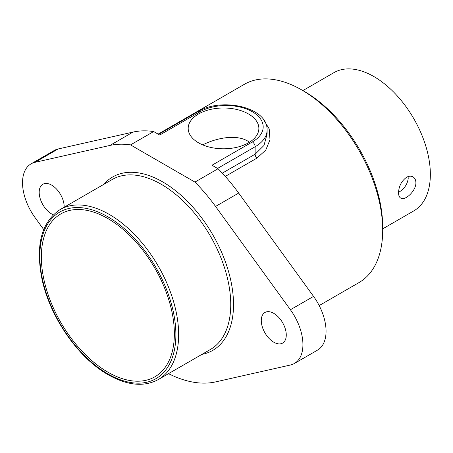 <?xml version="1.0" encoding="UTF-8"?>
<svg xmlns="http://www.w3.org/2000/svg" width="453" height="453" viewBox="0 0 453 453"><rect width="100%" height="100%" fill="white"/><g stroke="black" fill="none" stroke-linecap="round" stroke-linejoin="round"><path stroke-width="0.68" d="M217.559 168.437L255.124 146.749A40.895 23.613 0 0 0 267.1 130.051L267.1 133.969L263.991 145.447L255.124 154.207L255.124 146.749A3.924 2.265 -120 0 0 252.349 141.942L212.004 165.232L218.069 168.731L194.932 182.083A130.866 75.555 60 0 1 215.554 206.432L290.413 309.75A41.223 23.799 60 0 1 294.388 363.482A41.223 23.799 60 0 1 290.413 365.022L215.554 381.902A130.866 75.555 60 0 1 168.522 373.657M225.283 176.398L256.851 158.171L265.752 150.13L269.988 139.739L269.207 128.912L263.47 119.484M319.184 305.565L358.974 282.593A114.513 66.115 -120 0 0 382.694 230.169A114.513 66.115 -120 0 0 301.721 89.926A114.513 66.115 -120 0 0 244.467 84.252L158.108 134.111M249.524 142.208L247.791 141.098C235.973 134.009 216.036 138.046 202.734 144.886M248.51 113.969A35.334 20.402 180 0 1 258.856 128.845A35.334 20.402 180 0 1 223.527 148.794A35.334 20.402 180 0 1 188.199 128.845A35.334 20.402 180 0 1 209.648 109.632A35.334 20.402 180 0 1 248.51 113.969M382.694 230.169L382.694 226.964A110.583 63.845 -120 0 0 304.501 91.529L301.721 89.926M107.854 372.145A94.054 54.303 -120 0 0 164.156 368.736A94.054 54.303 -120 0 0 154.881 268.199A94.054 54.303 -120 0 0 72.452 209.903A94.054 54.303 -120 0 0 43.952 279.728A94.054 54.303 -120 0 0 107.854 372.145M43.709 229.546L35.045 217.587A41.223 23.799 60 0 1 31.07 163.856A41.223 23.799 60 0 1 35.045 162.316L109.903 145.436A130.866 75.555 60 0 1 130.526 144.903L194.932 182.083M53.278 214.784A17.667 10.198 60 0 1 51.682 213.986A17.667 10.198 60 0 1 40.141 198.414A17.667 10.198 60 0 1 42.848 184.258A17.667 10.198 60 0 1 51.682 185.135A17.667 10.198 60 0 1 64.167 207.236M273.776 313.357A17.667 10.198 60 0 1 285.316 328.923A17.667 10.198 60 0 1 282.61 343.08A17.667 10.198 60 0 1 273.776 342.208A17.667 10.198 60 0 1 262.236 326.636A17.667 10.198 60 0 1 264.943 312.479A17.667 10.198 60 0 1 273.776 313.357M31.07 163.856L54.207 150.498A41.223 23.799 60 0 1 58.177 148.958L133.04 132.083A130.866 75.555 60 0 1 153.663 131.546L130.526 144.903M153.663 131.546L159.722 135.045L200.062 111.755A36.97 21.342 180 0 1 252.349 111.755A36.97 21.342 180 0 1 252.349 141.942M218.069 168.731A130.866 75.555 60 0 1 238.686 193.074L313.55 296.398A41.223 23.799 60 0 1 317.519 350.124L294.388 363.482M382.694 228.856L413.815 210.883A79.83 46.093 -120 0 0 430.35 174.343A79.83 46.093 -120 0 0 395.503 94.003A79.83 46.093 -120 0 0 333.986 72.616L302.864 90.583M415.894 182.689C416.154 190.962 404.863 201.149 400.746 198.131C399.297 197.225 398.561 195.419 398.538 192.706C398.833 186.194 401.5 181.058 406.545 177.293C408.946 175.979 411.103 175.843 413.017 176.88C414.869 178.018 415.826 179.954 415.894 182.689M398.544 192.372C404.257 189.014 407.485 184.314 408.227 178.267L408.062 176.591M158.573 134.382L198.103 111.557A3.924 2.265 60 0 1 200.062 111.755M256.851 158.171A3.924 2.265 60 0 1 255.124 154.207L222.321 173.148M158.318 379.552L210.419 349.473A98.154 56.67 -120 0 0 210.413 236.132A98.154 56.67 -120 0 0 112.265 179.473L60.17 209.546C41.421 222.089 35.345 245.198 41.948 278.872C49.779 316.823 78.154 357.932 108.261 374.79C127.418 385.594 144.105 387.185 158.318 379.552A98.154 56.67 -120 0 0 158.318 266.217A98.154 56.67 -120 0 0 60.17 209.546M201.942 354.365A100.113 57.803 -120 0 0 212.785 234.767A100.113 57.803 -120 0 0 103.788 184.365M107.854 373.889A96.189 55.532 -120 0 0 166.761 290.09A96.189 55.532 -120 0 0 48.952 222.078A96.189 55.532 -120 0 0 107.854 373.889M58.177 148.958L35.045 162.316M133.04 132.083L109.903 145.436M238.686 193.074L215.554 206.432M313.55 296.398L290.413 309.75M198.103 111.557C221.347 97.219 267.689 106.868 267.1 130.051"/></g></svg>
